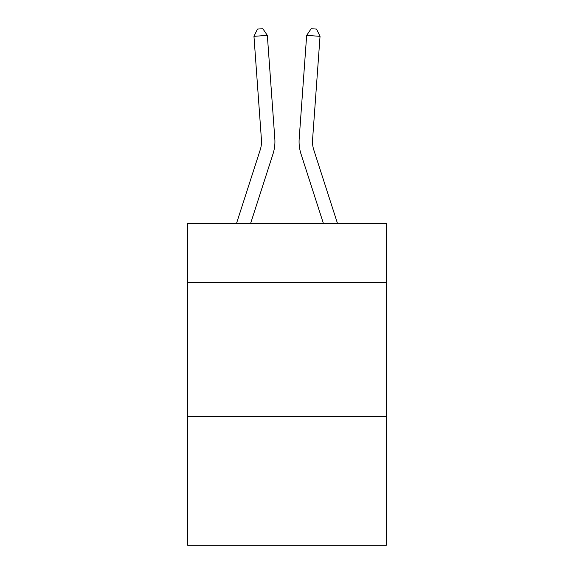 <?xml version="1.0" encoding="UTF-8"?>
<svg xmlns="http://www.w3.org/2000/svg" width="574" height="574" viewBox="0 0 574 574"><rect width="100%" height="100%" fill="white"/><g stroke="black" fill="none" stroke-linecap="round" stroke-linejoin="round"><path stroke-width="0.86" d="M386.302 282.293L386.302 223.25L187.698 223.25L187.698 282.293L386.302 282.293L386.302 545.3L187.698 545.3L187.698 282.293M386.302 416.48L187.698 416.48M260.209 149.9A26.834 26.834 -47.2 0 0 261.435 139.726A26.834 26.834 -47.2 0 1 260.209 149.9A26.834 26.834 -47.2 0 0 261.435 139.726A26.834 26.834 -47.2 0 1 260.209 149.9A26.834 26.834 -47.2 0 0 261.435 139.726A26.834 26.834 -47.2 0 1 260.209 149.9A26.834 26.834 -47.2 0 0 261.435 139.726A26.834 26.834 -47.2 0 1 260.209 149.9A26.834 26.834 -47.2 0 0 261.435 139.726A26.834 26.834 -47.2 0 1 260.209 149.9A26.834 26.834 -47.2 0 0 261.435 139.726A26.834 26.834 -47.2 0 1 260.209 149.9A26.834 26.834 -47.2 0 0 261.435 139.726A26.834 26.834 -47.2 0 1 260.209 149.9A26.834 26.834 -47.2 0 0 261.435 139.726A26.834 26.834 -47.2 0 1 260.209 149.9A26.834 26.834 -47.2 0 0 261.435 139.726A26.834 26.834 -47.2 0 1 260.209 149.9L236.567 223.25L260.209 149.9A26.834 26.834 -39 0 0 261.435 139.726L253.959 36.334L267.341 35.373L274.817 138.757A40.259 40.259 132.8 0 1 272.98 154.019L250.666 223.25M313.791 149.9A26.834 26.834 -161.4 0 1 312.565 139.726A26.834 26.834 -161.4 0 0 313.791 149.9A26.834 26.834 -161.4 0 1 312.565 139.726A26.834 26.834 -161.4 0 0 313.791 149.9A26.834 26.834 -161.4 0 1 312.565 139.726A26.834 26.834 -161.4 0 0 313.791 149.9A26.834 26.834 -161.4 0 1 312.565 139.726A26.834 26.834 -161.4 0 0 313.791 149.9A26.834 26.834 -161.4 0 1 312.565 139.726A26.834 26.834 -161.4 0 0 313.791 149.9A26.834 26.834 -161.4 0 1 312.565 139.726A26.834 26.834 -161.4 0 0 313.791 149.9A26.834 26.834 -161.4 0 1 312.565 139.726A26.834 26.834 -161.4 0 0 313.791 149.9A26.834 26.834 -161.4 0 1 312.565 139.726A26.834 26.834 -161.4 0 0 313.791 149.9A26.834 26.834 -161.4 0 1 312.565 139.726A26.834 26.834 -161.4 0 0 313.791 149.9L337.433 223.25L313.791 149.9A26.834 26.834 39 0 1 312.565 139.726L320.041 36.334L306.659 35.373L299.183 138.757A40.259 40.259 18.6 0 0 301.02 154.019L323.334 223.25L301.02 154.019M306.659 35.373L299.183 138.757L306.659 35.373L299.183 138.757L306.659 35.373L299.183 138.757L306.659 35.373L299.183 138.757L306.659 35.373L299.183 138.757L306.659 35.373L299.183 138.757L306.659 35.373L299.183 138.757L306.659 35.373L299.183 138.757L306.659 35.373L299.183 138.757L306.659 35.373L311.18 28.7L316.532 29.087L320.041 36.334M253.959 36.334L257.468 29.087L262.82 28.7L267.341 35.373"/></g></svg>
